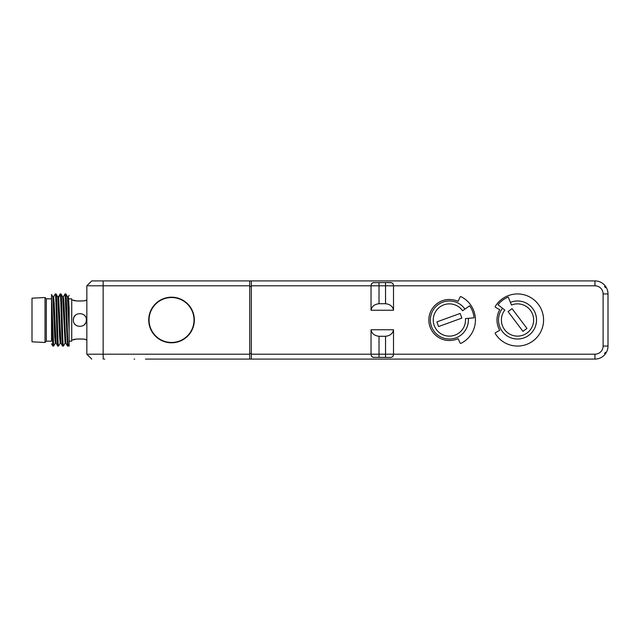 <?xml version="1.0" encoding="UTF-8"?>
<svg xmlns="http://www.w3.org/2000/svg" width="640" height="640" viewBox="0 0 640 640"><rect width="100%" height="100%" fill="white"/><g stroke="black" fill="none" stroke-linecap="round" stroke-linejoin="round"><path stroke-width="0.96" d="M372.416 283.032L371.312 284.168L371.04 285.8L251.336 285.8L251.336 359.088L594.968 359.088A13.032 13.032 0 0 0 608 346.056L608 293.944A13.032 13.032 0 0 0 594.968 280.912L249.712 280.912L249.712 359.088L145.48 359.088M85.152 300.504L86.848 300.128L86.848 285.8L91.736 280.912L249.712 280.912M103.136 280.912L103.136 285.8L249.712 285.8M91.736 359.088L86.848 354.2L86.848 285.8L103.136 285.8L103.136 354.2L86.848 354.2L86.848 339.872L85.152 339.496M251.336 286.448L249.712 286.448M251.336 285.8L251.336 280.912M392.136 283.032L393.24 284.168A3.256 3.256 0 0 0 390.424 282.544L385.536 282.544L391.376 282.688M373.176 357.312L390.424 357.456A3.256 3.256 0 0 0 393.24 355.832L393.512 354.2L594.968 354.2A8.144 8.144 0 0 0 603.112 346.056L603.112 293.944A8.144 8.144 0 0 0 594.968 285.8L393.512 285.8L393.24 284.168A3.256 3.256 0 0 0 390.424 282.544M379.024 282.544L379.024 285.8L371.04 285.8L371.04 310.232L393.512 310.232C392.816 306.448 390.16 304.28 385.536 303.712L385.536 282.544L373.176 282.688M393.512 310.232L393.512 285.8L379.024 285.8L379.024 303.712C374.392 304.28 371.736 306.448 371.04 310.232M251.336 354.2L393.512 354.2L393.512 329.768L371.04 329.768L371.04 354.2L371.312 355.832L372.416 356.968M499.744 330.264L495.52 332.696A0.648 0.648 0 0 0 495.288 333.6A26.056 26.056 0 0 0 534.432 339.816A26.056 26.056 0 0 0 534.432 300.184A26.056 26.056 0 0 0 495.288 306.4A0.648 0.648 0 0 0 495.52 307.304L499.744 309.736A20.52 20.52 0 0 0 499.744 330.264M460.992 343.328A26.056 26.056 0 0 0 460.992 296.672A0.648 0.648 0 0 0 460.112 296.984L458.048 301.4A20.52 20.52 0 0 0 428.856 320A20.52 20.52 0 0 0 458.048 338.6L460.112 343.016A0.648 0.648 0 0 0 460.992 343.328M385.536 357.456L385.536 336.288C390.16 335.72 392.816 333.552 393.512 329.768M393.24 355.832L392.136 356.968M391.376 357.312L390.424 357.456M371.312 355.832A3.256 3.256 0 0 0 374.136 357.456A3.256 3.256 0 0 1 371.312 355.832M371.04 329.768C371.736 333.552 374.392 335.72 379.024 336.288L379.024 357.456M385.536 336.288L379.024 336.288M605.456 352.264A12.184 12.184 0 0 1 604.584 353.552L605.456 353.552L605.456 352.264M604.584 286.448A12.184 12.184 0 0 1 605.456 287.736L605.456 286.448L604.584 286.448M251.336 359.088L212.256 359.088M134.664 359.088L134.088 359.088L134.664 359.088M104.752 359.088L104.176 359.088L104.752 359.088M103.2 359.088L103.136 354.2L249.712 354.2M603.112 293.944L608 293.944L608 346.056L603.112 346.056M194.336 320A22.8 22.8 0 0 1 171.536 342.8A22.8 22.8 0 0 1 148.736 320A22.8 22.8 0 0 1 171.536 297.2A22.8 22.8 0 0 1 194.336 320M194.016 320A22.472 22.472 0 0 0 171.536 297.528A22.472 22.472 0 0 0 149.064 320A22.472 22.472 0 0 0 171.536 342.472A22.472 22.472 0 0 0 194.016 320M86.392 300.128C86.776 301.32 72.984 301.32 73.368 300.128L74.928 300.584M71.736 300.128L73.368 300.128M71.736 339.872L73.368 339.872C72.984 338.68 86.776 338.68 86.392 339.872M73.368 320C72.984 311.592 86.776 311.592 86.392 320C86.776 328.408 72.984 328.408 73.368 320L73.536 318.536M83.384 339.096L77.072 338.976M76.04 339.16L74.944 339.408M74.928 339.416L73.368 339.872M74.944 300.592L76.096 300.856M77.064 301.016L83.384 300.904M85.056 316.048L84.664 315.576M84.04 314.984L83.56 314.624M75.56 315.128L74.36 316.544M74.184 316.848L73.832 317.592M74.704 323.952L75.096 324.416M75.728 325.016L76.208 325.376M84.232 324.848L85.392 323.464M85.576 323.152L85.936 322.408M86.232 321.464L86.392 320M45.032 297.528L45.032 342.472L32 341.824L32 298.176L45.032 297.528L46.328 298.832L51.544 298.832M45.032 342.472L46.328 341.168L46.328 298.832M46.328 341.168L51.544 341.168M51.544 340.28L51.544 294.528L52.904 296.888M52.88 296.872L53.6 296.872L54.192 303.408L55.992 343.088L57.728 346.056C56.92 347.672 56.104 292.328 55.288 293.944L55.24 293.992M51.544 296.664L53.624 346.056L52.808 346.024L51.544 317.28M60.128 293.992L60.336 294.512C61.096 299.168 61.856 347.728 62.616 346.056L63.4 346.056C62.584 347.672 61.768 292.328 60.96 293.944L62.688 296.896M62.616 346.056L60.88 343.088L58.648 297.376L57.76 296.872M55.288 293.944L56.072 293.944L56.232 294.512L56.072 293.944M60.928 343.128L60.208 343.128L59.64 337.192L57.792 296.888M56.04 343.128L55.32 343.128L54.72 336.592L52.92 296.912M69.128 306.968L69.128 330.744L67.568 296.896M65.104 343.12L62.696 296.912M69.128 310.12L68.696 300.464L68.256 296.872L67.536 296.872M65.776 343.104L63.968 303.416L63.368 296.872L62.648 296.88M67.464 346.024L69.128 346.056L69.128 344.592L68.288 346.056C67.472 347.672 66.656 292.328 65.84 293.944L65.064 293.944L67.464 346.024L65.768 343.088M69.128 330.744L69.128 344.592M69.128 295.32L68.208 296.912M67.576 296.912L65.84 293.944M65.136 343.088L63.4 346.056M58.568 345.992L58.512 346.056C57.752 347.728 56.992 299.168 56.232 294.512L57.928 297.376L58.648 297.376L60.336 294.512M60.176 293.944L60.96 293.944M57.728 346.056L58.512 346.056M69.128 298.832L71.736 298.832L71.736 341.168L69.128 341.168M251.336 353.552L249.712 353.552M374.136 282.544A3.256 3.256 0 0 0 371.312 284.168M379.024 303.712L385.536 303.712M510.392 302.368A19.016 19.016 0 0 1 536.52 319.336A19.016 19.016 0 0 1 511.64 338.088A19.016 19.016 0 0 1 502.528 308.288M498.008 304.76L504.808 310.072A16.12 16.12 0 0 0 512.536 335.336A16.12 16.12 0 0 0 533.632 319.44A16.12 16.12 0 0 0 511.472 305.048L508.24 297.048A24.752 24.752 0 0 0 498.008 304.76M526.944 328.392L512.04 308.624L508.088 311.608L522.984 331.376L526.944 328.392M468.32 318.344A19.016 19.016 0 0 1 444.456 338.368A19.016 19.016 0 0 1 433.8 309.088A19.016 19.016 0 0 1 464.952 309.088M469.656 305.8L462.584 310.752A16.12 16.12 0 0 0 436.168 310.752A16.12 16.12 0 0 0 445.2 335.576A16.12 16.12 0 0 0 465.44 318.592L474.032 317.84A24.752 24.752 0 0 0 469.656 305.8M438.592 326.56L461.856 318.096L460.16 313.44L436.896 321.904L438.592 326.56M594.968 285.8L594.968 280.912M594.968 354.2L594.968 359.088M51.544 343.84L52.808 346.024M55.248 293.976L53.552 296.912M60.136 293.976L58.44 296.912M57.808 296.912L56.112 293.976M55.36 343.088L53.664 346.024M65.088 343.12L65.808 343.12M58.552 346.024L60.248 343.088M63.32 296.912L65.024 293.976"/></g></svg>

